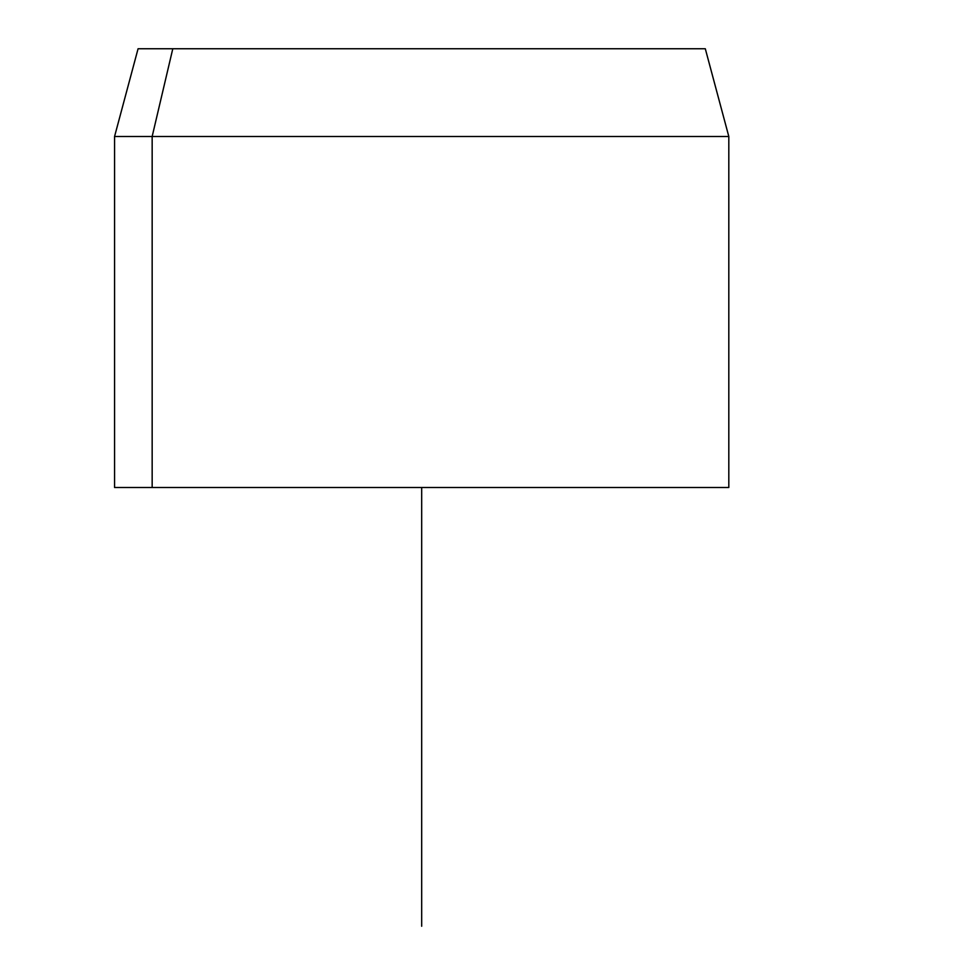 <?xml version="1.0" encoding="UTF-8"?>
<svg xmlns="http://www.w3.org/2000/svg" width="975" height="975" viewBox="0 0 975 975"><rect width="100%" height="100%" fill="white"/><g stroke="black" fill="none" stroke-linecap="round" stroke-linejoin="round"><path stroke-width="1.46" d="M152.161 487.5L728.812 487.5L728.812 136.5L152.161 136.5L172.794 48.75L705.303 48.75L728.812 136.5L114.562 136.5L152.161 136.5L152.161 487.5L152.161 136.5L172.794 48.75L138.072 48.75L114.562 136.5L114.562 487.5L691.214 487.5M670.581 48.75L172.794 48.75M421.688 487.5L421.688 926.25"/></g></svg>
